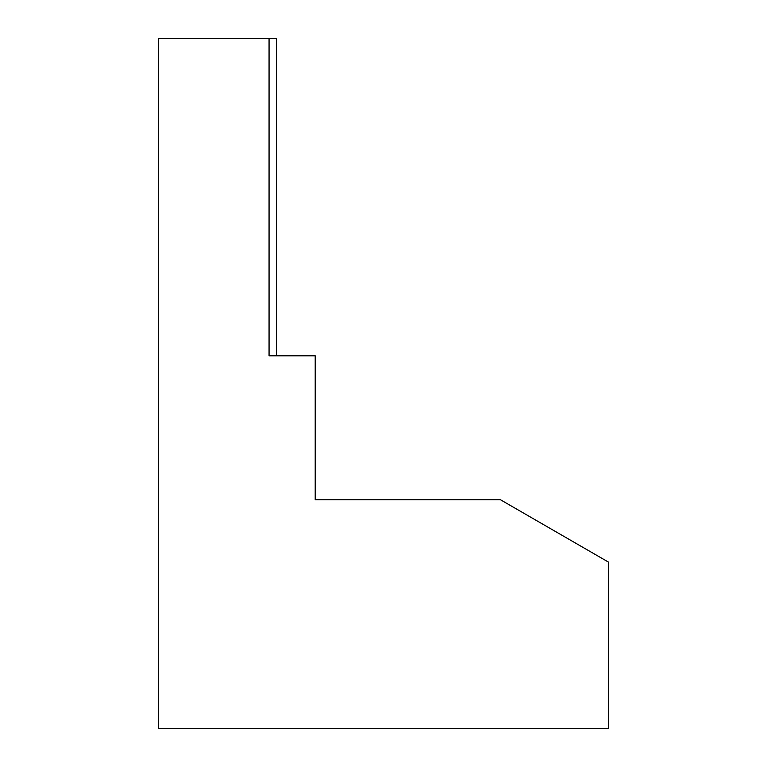<?xml version="1.0" encoding="UTF-8"?>
<svg xmlns="http://www.w3.org/2000/svg" width="767" height="767" viewBox="0 0 767 767"><rect width="100%" height="100%" fill="white"/><g stroke="black" fill="none" stroke-linecap="round" stroke-linejoin="round"><path stroke-width="1.15" d="M158.318 676.973L158.318 728.65L608.682 728.65L608.682 562.23L500.515 499.777L315.208 499.777L315.208 355.811L269.064 355.811L269.064 38.35L158.318 38.35L158.318 728.65M315.208 360.241L315.208 433.211L315.208 360.241M365.044 499.777L315.208 499.777M269.064 38.35L276.446 38.35L276.446 355.811L315.208 355.811M158.318 178.625L158.318 58.896"/></g></svg>
